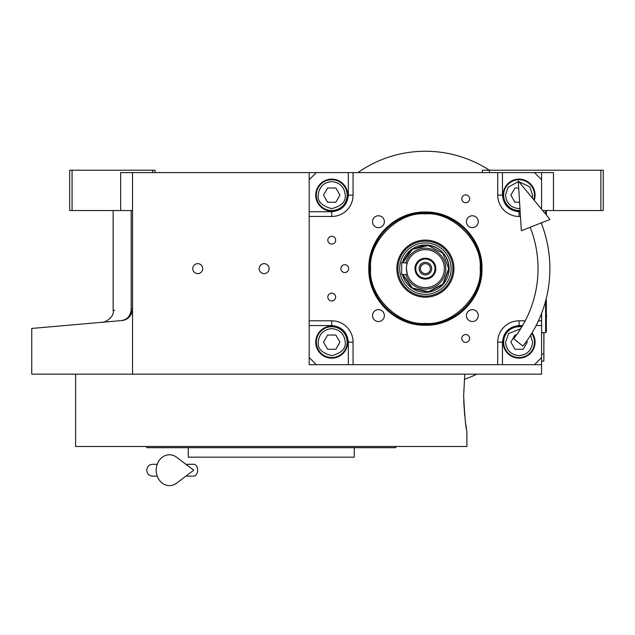 <?xml version="1.0" encoding="UTF-8"?>
<svg xmlns="http://www.w3.org/2000/svg" width="635" height="635" viewBox="0 0 635 635"><rect width="100%" height="100%" fill="white"/><g stroke="black" fill="none" stroke-linecap="round" stroke-linejoin="round"><path stroke-width="0.95" d="M132.532 210.534L120.674 210.534L120.674 172.593L132.532 172.593L132.532 374.158L31.75 374.158L31.75 328.438M541.591 313.333L541.591 364.673L309.197 364.673L309.197 172.593L132.532 172.593M309.197 172.593L553.45 172.593L553.45 210.534L542.679 210.534M197.747 273.614A4.977 4.977 0 0 0 202.724 268.637A4.977 4.977 0 0 0 197.747 263.652A4.977 4.977 0 0 0 192.762 268.637A4.977 4.977 0 0 0 197.747 273.614M264.144 273.614A4.977 4.977 0 0 0 269.121 268.637A4.977 4.977 0 0 0 264.144 263.652A4.977 4.977 0 0 0 259.167 268.637A4.977 4.977 0 0 0 264.144 273.614M541.591 364.673L541.591 374.158L132.532 374.158M482.306 172.593L482.306 170.22L600.877 170.22L600.877 210.534L553.45 210.534M489.426 170.22L489.426 172.593M131.183 308.753C107.196 311.007 107.196 311.007 131.183 308.753C130.858 315.468 127.698 319.405 121.714 320.564L31.75 328.438L121.714 320.564C96.076 322.81 96.076 322.81 121.714 320.564C127.818 319.984 131.429 316.047 132.532 308.753L131.183 308.753L131.183 210.534M113.141 210.534L113.141 310.452L114.745 310.301M72.065 170.22L72.065 210.534L69.691 210.534L69.691 170.22L155.059 170.22L155.059 172.593M152.694 170.22L152.694 172.593M72.065 210.534L120.674 210.534M600.877 170.22L603.25 170.22L603.25 210.534L600.877 210.534M121.714 320.564A11.859 11.859 -22 0 0 124.952 319.818A11.859 11.859 -22 0 1 121.714 320.564L114.745 321.175M131.397 313.809A11.859 11.859 -22 0 1 127.048 318.754A11.859 11.859 -22 0 0 131.397 313.809M543.965 332.661L543.846 358.751M543.846 332.661L543.846 354.005L541.591 354.005M541.591 361.117L543.846 361.117L543.965 354.005M463.637 395.502L464.812 374.158L463.637 395.502C464.733 417.092 465.82 428.95 466.9 431.078C465.82 428.95 464.733 417.092 463.637 395.502M463.709 400.899L464.693 415.679M465.455 422.013L465.558 422.743M465.59 422.997L465.78 424.291M465.915 425.228L466.471 428.633M466.9 431.078L466.9 446.484L75.621 446.484L75.621 374.158M146.764 446.484L146.764 447.675L395.756 447.675L395.756 446.484M354.259 447.675L354.259 457.16L188.262 457.16L188.262 447.675M425.394 212.042C455.636 211.264 482.767 238.395 481.989 268.637C482.767 298.879 455.636 326.009 425.394 325.223C395.153 326.009 368.03 298.879 368.808 268.637C368.03 238.395 395.153 211.264 425.394 212.042M425.394 212.908C455.176 212.138 481.894 238.855 481.124 268.637C481.894 298.41 455.176 325.128 425.394 324.366C395.621 325.128 368.903 298.41 369.673 268.637C368.903 238.855 395.621 212.138 425.394 212.908A55.729 55.729 0 0 1 481.124 268.637A55.729 55.729 0 0 1 425.394 324.366A55.729 55.729 0 0 0 481.124 268.637A55.729 55.729 180 0 0 425.394 212.908A55.729 55.729 180 0 0 369.673 268.637A55.729 55.729 0 0 0 425.394 324.366A55.729 55.729 0 0 0 481.124 268.637A55.729 55.729 180 0 0 425.394 212.908A55.729 55.729 180 0 0 369.673 268.637A55.729 55.729 0 0 0 425.394 324.366A55.729 55.729 0 0 0 481.124 268.637A55.729 55.729 180 0 0 425.394 212.908A55.729 55.729 180 0 0 369.673 268.637A55.729 55.729 0 0 0 425.394 324.366A55.729 55.729 0 0 1 369.673 268.637A55.729 55.729 0 0 1 425.394 212.908M316.317 172.593L309.197 179.713M541.591 172.593L541.591 179.713L534.48 172.593M541.591 179.713L541.591 209.225M541.591 222.75L541.591 223.941M534.48 364.673L541.591 357.561M309.197 357.561L316.317 364.673M331.732 236.268A3.913 3.913 0 0 0 327.819 240.181A3.913 3.913 0 0 0 331.732 244.094A3.913 3.913 0 0 0 335.637 240.181A3.913 3.913 0 0 0 331.732 236.268M331.732 293.18A3.913 3.913 0 0 0 327.819 297.093A3.913 3.913 0 0 0 331.732 301.006A3.913 3.913 0 0 0 335.637 297.093A3.913 3.913 0 0 0 331.732 293.18M331.732 326.144A16.01 16.01 0 0 0 315.722 342.146A16.01 16.01 0 0 0 331.732 358.156A16.01 16.01 0 0 0 347.734 342.146A16.01 16.01 0 0 0 331.732 326.144M309.197 320.802L331.732 320.802A21.344 21.344 0 0 1 353.068 342.146L353.068 364.673M465.709 334.55A3.913 3.913 0 0 0 461.796 338.463A3.913 3.913 0 0 0 465.709 342.376A3.913 3.913 0 0 0 469.622 338.463A3.913 3.913 0 0 0 465.709 334.55M465.709 194.897A3.913 3.913 0 0 0 461.796 198.811A3.913 3.913 0 0 0 465.709 202.724A3.913 3.913 0 0 0 469.622 198.811A3.913 3.913 0 0 0 465.709 194.897M344.773 264.724A3.913 3.913 0 0 0 340.86 268.637A3.913 3.913 0 0 0 344.773 272.55A3.913 3.913 0 0 0 348.686 268.637A3.913 3.913 0 0 0 344.773 264.724M497.721 364.673L497.721 342.146A21.344 21.344 0 0 1 519.065 320.802L525.224 320.802M541.591 320.802L538.432 320.802M520.454 216.464L519.065 216.464A21.344 21.344 0 0 1 497.721 195.12L497.721 172.593M353.068 172.593L353.068 195.12A21.344 21.344 0 0 1 331.732 216.464L309.197 216.464M472.345 309.658A5.929 5.929 0 0 0 466.423 315.587A5.929 5.929 0 0 0 472.345 321.516A5.929 5.929 0 0 0 478.274 315.587A5.929 5.929 0 0 0 472.345 309.658M472.345 215.757A5.929 5.929 0 0 0 466.423 221.686A5.929 5.929 0 0 0 472.345 227.616A5.929 5.929 0 0 0 478.274 221.686A5.929 5.929 0 0 0 472.345 215.757M378.444 215.757A5.929 5.929 0 0 0 372.515 221.686A5.929 5.929 0 0 0 378.444 227.616A5.929 5.929 0 0 0 384.373 221.686A5.929 5.929 0 0 0 378.444 215.757M378.444 309.658A5.929 5.929 0 0 0 372.515 315.587A5.929 5.929 0 0 0 378.444 321.516A5.929 5.929 0 0 0 384.373 315.587A5.929 5.929 0 0 0 378.444 309.658M331.732 179.118A16.01 16.01 0 0 0 315.722 195.12A16.01 16.01 0 0 0 331.732 211.13A16.01 16.01 0 0 0 347.734 195.12A16.01 16.01 0 0 0 331.732 179.118M534.218 200.295A16.01 16.01 0 0 0 519.065 179.118A16.01 16.01 0 0 0 503.063 195.12A16.01 16.01 0 0 0 520.121 211.098M522.081 326.43A16.01 16.01 0 0 0 503.063 342.146A16.01 16.01 0 0 0 533.305 349.456A16.01 16.01 0 0 0 532.074 332.819M425.394 323.405C452.493 325.85 482.616 295.735 480.163 268.637C482.616 241.538 452.493 211.415 425.394 213.868C398.304 211.415 368.181 241.538 370.626 268.637C368.181 295.735 398.304 325.85 425.394 323.405C452.493 325.85 482.616 295.735 480.163 268.637C482.616 241.538 452.493 211.415 425.394 213.868C398.304 211.415 368.181 241.538 370.626 268.637C368.181 295.735 398.304 325.85 425.394 323.405C452.493 325.85 482.616 295.735 480.163 268.637C482.616 241.538 452.493 211.415 425.394 213.868C398.304 211.415 368.181 241.538 370.626 268.637C368.181 295.735 398.304 325.85 425.394 323.405M396.843 268.637A28.551 28.551 0 0 0 425.394 297.188A28.551 28.551 0 0 0 453.946 268.637A28.551 28.551 0 0 0 425.394 240.086A28.551 28.551 0 0 0 396.843 268.637A28.551 28.551 0 0 0 425.394 297.188A28.551 28.551 0 0 0 453.946 268.637A28.551 28.551 0 0 0 425.394 240.086A28.551 28.551 0 0 0 396.843 268.637A28.551 28.551 0 0 0 425.394 297.188A28.551 28.551 0 0 0 453.946 268.637A28.551 28.551 0 0 0 425.394 240.086A28.551 28.551 0 0 0 396.843 268.637M452.866 268.637A27.464 27.464 0 0 1 425.394 296.101A27.464 27.464 0 0 1 397.931 268.637A27.464 27.464 0 0 1 425.394 241.165A27.464 27.464 0 0 1 452.866 268.637A27.464 27.464 0 0 1 425.394 296.101A27.464 27.464 0 0 1 397.931 268.637A27.464 27.464 0 0 1 425.394 241.165A27.464 27.464 0 0 1 452.866 268.637A27.464 27.464 0 0 1 425.394 296.101A27.464 27.464 0 0 1 397.931 268.637A27.464 27.464 0 0 1 425.394 241.165A27.464 27.464 0 0 1 452.866 268.637M399.693 268.637A25.71 25.71 0 0 0 425.394 294.338A25.71 25.71 0 0 0 451.104 268.637A25.71 25.71 0 0 0 425.394 242.927A25.71 25.71 0 0 0 399.693 268.637A25.71 25.71 0 0 0 425.394 294.338A25.71 25.71 0 0 0 451.104 268.637A25.71 25.71 0 0 0 425.394 242.927A25.71 25.71 0 0 0 399.693 268.637A25.71 25.71 0 0 0 425.394 294.338A25.71 25.71 0 0 0 451.104 268.637A25.71 25.71 0 0 0 425.394 242.927A25.71 25.71 0 0 0 399.693 268.637M402.439 274.566A23.717 23.717 0 0 0 449.112 268.637C447.707 254.23 439.801 246.332 425.394 244.919L410.877 249.888L402.439 262.707A23.717 23.717 0 0 1 449.112 268.637A23.717 23.717 0 0 1 402.439 274.566A23.717 23.717 0 0 0 449.112 268.637A23.717 23.717 0 0 0 402.439 262.707A23.717 23.717 0 0 1 449.112 268.637L443.19 284.313L428.387 292.156L412.091 288.258L402.439 274.566M331.732 181.61C323.58 182.467 319.072 186.968 318.214 195.12C317.444 201.509 321.945 206.018 331.732 208.637C341.511 206.018 346.012 201.509 345.242 195.12C344.384 186.968 339.876 182.467 331.732 181.61M331.732 179.713A15.415 15.415 0 0 0 316.317 195.12A15.415 15.415 180 0 0 331.732 210.534A15.415 15.415 180 0 0 347.139 195.12A15.415 15.415 0 0 0 331.732 179.713M335.836 202.24L339.939 195.12L335.836 188.008L327.62 188.008L323.517 195.12L327.62 202.24L335.836 202.24M331.732 328.628C323.58 329.494 319.072 333.994 318.214 342.146C317.444 348.536 321.945 353.044 331.732 355.663C341.511 353.044 346.012 348.536 345.242 342.146C344.384 333.994 339.876 329.494 331.732 328.628M331.732 326.731A15.415 15.415 0 0 0 316.317 342.146A15.415 15.415 180 0 0 331.732 357.561A15.415 15.415 180 0 0 347.139 342.146A15.415 15.415 0 0 0 331.732 326.731M335.836 349.266L339.939 342.146L335.836 335.034L327.62 335.034L323.517 342.146L327.62 349.266L335.836 349.266M520.668 328.724L508.659 333.526L505.547 342.146C506.412 350.298 510.913 354.806 519.065 355.663C527.217 354.806 531.725 350.298 532.582 342.146L530.63 335.153M521.756 326.969A15.415 15.415 -0 0 0 503.65 342.146A15.415 15.415 180 0 0 519.065 357.561A15.415 15.415 180 0 0 534.48 342.146A15.415 15.415 -0 0 0 531.741 333.375M516.39 335.034L514.961 335.034L510.85 342.146L514.961 349.266L523.176 349.266L527.28 342.146L526.653 341.066M518.295 181.626L508.071 187.261L505.547 195.12C506.412 203.271 510.913 207.78 519.065 208.637L519.97 208.613M532.281 197.953L532.582 195.12L529.812 186.92L518.787 181.61M533.765 199.755A15.415 15.415 180 0 0 534.48 195.12A15.415 15.415 -0 0 0 519.065 179.713A15.415 15.415 -0 0 0 503.65 195.12A15.415 15.415 180 0 0 520.089 210.502M518.692 188.008L514.961 188.008L510.85 195.12L514.961 202.24L519.573 202.24M481.124 268.637A55.729 55.729 0 0 1 425.394 324.366A55.729 55.729 0 0 1 369.673 268.637A55.729 55.729 0 0 1 425.394 212.908A55.729 55.729 0 0 1 481.124 268.637A55.729 55.729 0 0 1 425.394 324.366A55.729 55.729 0 0 1 369.673 268.637A55.729 55.729 0 0 1 425.394 212.908A55.729 55.729 0 0 1 481.124 268.637A55.729 55.729 0 0 1 425.394 324.366A55.729 55.729 0 0 1 369.673 268.637A55.729 55.729 0 0 1 425.394 212.908A55.729 55.729 0 0 1 481.124 268.637M406.424 268.637L407.265 274.217M425.394 273.614A4.977 4.977 0 0 1 420.418 268.637A4.977 4.977 0 0 1 425.394 263.652A4.977 4.977 0 0 1 430.379 268.637A4.977 4.977 0 0 1 425.394 273.614M425.394 274.923A6.286 6.286 0 0 0 431.681 268.637A6.286 6.286 0 0 0 425.394 262.35A6.286 6.286 0 0 0 419.116 268.637A6.286 6.286 0 0 0 425.394 274.923M425.394 278.241A9.604 9.604 0 0 0 434.999 268.637A9.604 9.604 0 0 0 425.394 259.032A9.604 9.604 0 0 0 415.79 268.637A9.604 9.604 0 0 0 425.394 278.241M425.394 279.067A10.438 10.438 0 0 0 435.832 268.637A10.438 10.438 0 0 0 425.394 258.199A10.438 10.438 0 0 0 414.965 268.637A10.438 10.438 0 0 0 425.394 279.067M406.868 264.565L407.202 263.263M407.265 263.049L401.685 262.707L401.685 274.566L407.376 274.566M425.394 287.607A18.971 18.971 0 0 0 444.365 268.637A18.971 18.971 0 0 0 425.394 249.666A18.971 18.971 0 0 0 406.424 268.637A18.971 18.971 0 0 0 425.394 287.607M402.884 274.566L412.401 287.949L428.387 291.727L442.889 284.004L448.683 268.637L442.889 253.27L428.387 245.547L412.401 249.317L402.884 262.707M545.933 299.776L546.338 300.172L546.338 331.954L545.624 332.661L545.624 300.958M545.624 210.534L545.624 214.106M546.338 210.534L546.338 214.971M513.612 338.677L522.899 346.051L513.612 338.677A112.641 112.641 0 0 0 530.161 227.259M522.899 346.051A124.5 124.5 0 0 0 541.195 222.909M518.255 180.975L521.343 230.743L550.013 219.424L518.255 180.975M185.912 464.272L193.738 464.272A5.929 3.873 90 0 1 197.612 470.202A5.929 3.873 90 0 1 193.738 476.131L185.912 476.131M176.649 483.132A15.415 13.24 -90 0 1 163.131 483.751A15.415 13.24 -90 0 1 156.21 470.202A15.415 13.24 -90 0 1 163.131 456.652A15.415 13.24 -90 0 1 176.649 457.271L193.754 470.202L176.649 483.132M476.806 374.158A117.38 117.38 0 0 1 464.312 379.381M357.91 172.593A117.38 117.38 0 0 1 489.379 170.22M309.197 325.549L331.732 325.549C341.741 326.604 347.274 332.137 348.329 342.146L348.329 364.673M331.732 325.549L331.732 320.802M348.329 172.593L348.329 195.12C347.274 205.137 341.741 210.669 331.732 211.725L309.197 211.725M331.732 211.725L331.732 216.464M348.329 195.12L353.068 195.12M520.16 211.725L519.065 211.725C509.056 210.669 503.523 205.137 502.468 195.12L502.468 172.593M502.468 195.12L497.721 195.12M519.065 211.725L519.065 216.464M502.468 364.673L502.468 342.146C503.523 332.137 509.056 326.604 519.065 325.549L522.605 325.549M536.123 325.549L541.591 325.549M519.065 325.549L519.065 320.802M348.329 342.146L353.068 342.146M502.468 342.146L497.721 342.146M405.884 274.566A20.391 20.391 0 0 0 445.794 268.637A20.391 20.391 0 0 0 405.884 262.707M113.141 310.452C114.84 317.635 102.981 323.366 102.322 322.262L102.203 322.27M546.338 317.508A4.508 4.508 0 0 0 546.338 314.619M545.624 332.661L541.591 332.661M152.694 464.272L157.226 464.272L152.694 464.272C149.09 464.622 147.114 466.598 146.764 470.202C147.114 473.805 149.09 475.782 152.694 476.131L157.226 476.131"/></g></svg>
